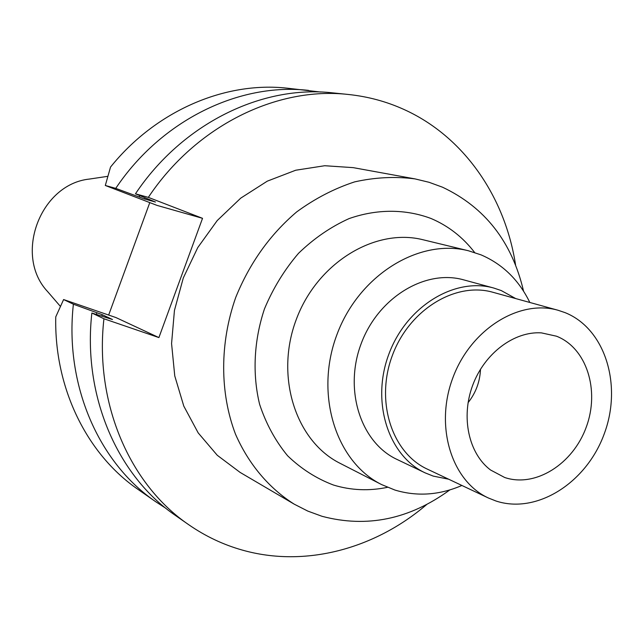 <?xml version="1.0" encoding="UTF-8"?>
<svg xmlns="http://www.w3.org/2000/svg" width="644" height="644" viewBox="0 0 644 644"><rect width="100%" height="100%" fill="white"/><g stroke="black" fill="none" stroke-linecap="round" stroke-linejoin="round"><path stroke-width="0.97" d="M107.669 176.343L89.532 179.048C40.033 184.071 13.476 255.596 47.72 291.7L60.311 306.294M133.896 246.056L124.606 271.478M480.496 369.221C479.965 381.723 475.827 392.88 468.067 402.693M556.48 336.2L541.459 332.884C514.202 331.032 484.465 353.363 472.664 385.353C460.726 417.296 468.695 453.626 490.559 470.007L504.703 477.502C535.357 487.902 572.959 464.074 586.257 427.109C599.991 390.312 586.66 347.929 556.48 336.2M496.073 501.04L488.385 497.989C451.581 481.14 434.547 426.489 452.796 377.98C470.619 329.317 519.185 299.017 558.066 310.263L565.11 312.646C605.191 328.698 622.474 385.007 604.305 433.678C586.708 482.557 537.096 514.5 496.073 501.04M558.066 310.263L492.942 292.287C455.453 281.468 409.085 309.772 392.333 355.536C375.17 401.148 391.834 452.853 427.302 469.114L488.385 497.989M448.651 479.208L433.235 476.101L425.153 472.873C388.243 455.775 370.92 401.832 388.831 354.24C406.316 306.48 454.64 276.912 493.763 288.037L501.209 290.541L515.707 298.566M493.763 288.037L463.696 279.866C425.281 268.951 378.044 297.576 361.075 343.936C343.687 390.135 360.801 442.645 397.034 459.446L425.153 472.873M461.893 485.471C439.377 495.18 417.054 496.709 394.925 490.052L381.594 484.57C335.854 461.845 314.457 394.418 336.82 334.928C358.692 275.262 418.906 238.127 468.397 250.749L481.06 254.871C502.65 264.169 518.903 280.035 529.827 302.471M468.397 250.749L423.148 239.785C375.082 227.549 317.025 262.873 296.151 319.835C274.803 376.619 295.749 441.269 340.153 463.358L381.594 484.57M474.66 252.52C462.907 237.225 448.369 225.883 431.053 218.501C405.551 208.93 376.99 208.809 349.048 218.606C330.742 226.873 313.894 238.449 298.51 253.325C284.398 269.828 273.048 288.351 264.467 308.895C253.897 340.555 252.247 373.914 259.604 404.295C266.061 423.792 275.391 440.947 287.594 455.759C301.159 468.848 316.446 478.605 333.455 485.029C351.044 490.39 369.06 491.155 387.495 487.323M449.794 489.939C409.431 519.37 366.839 528.152 322.008 516.295L307.816 511.095L294.26 504.188C269.031 488.273 248.632 464.195 235.479 434.128C219.749 392.832 219.644 343.131 235.736 297.407C249.639 263.138 269.965 234.633 296.723 211.876C315.061 198.497 334.373 188.499 354.659 181.874C375.122 177.317 395.231 176.319 415.01 178.895L429.041 182.284L442.509 187.203C484.996 207.255 512.02 241.919 523.572 291.185M415.01 178.895L353.218 167.641L324.729 165.725L295.693 170.233L267.3 181.149L240.751 198.127L217.221 220.562L197.78 247.554L183.307 277.942L174.444 310.424L171.57 343.558L174.757 375.911L183.79 406.098L198.191 432.897L217.253 455.268L240.091 472.398L294.26 504.188M202.53 218.324L148.329 197.37C196.058 125.685 276.984 86.296 348.517 94.491L332.771 92.873C262.124 84.783 182.389 123.455 135.457 193.812L155.454 202.031L144.433 198.948L115.743 188.362L105.31 185.48L156.999 205.388L202.53 218.324L158.899 337.585L103.934 318.764C94.306 403.361 129.871 484.691 188.797 524.763C205.492 536.315 223.363 544.76 242.418 550.113C305.087 567.863 374.768 548.938 426.65 504.558M348.517 94.491C367.966 96.552 386.376 101.511 403.756 109.375C463.849 136.407 505.113 196.774 515.578 265.006M158.899 337.585L115.968 317.572L63.603 299.549L73.384 304.209L102.122 314.634L112.483 319.521L91.859 313.016L103.934 318.764M149.786 202.61L108.667 315.053M91.859 313.016C82.48 396.108 117.619 476.133 175.804 515.715L188.797 524.763M148.329 197.37L135.457 193.812M105.31 185.48L110.535 167.062C155.985 110.631 225.062 81.281 287.144 88.172L320.583 92.028M115.743 188.362C161.467 120.026 239.351 82.472 308.605 90.385M63.603 299.549L55.754 316.888C54.144 388.429 87.214 454.6 138.162 489.504L155.872 501.837C98.838 463.02 64.376 385.007 73.384 304.209M166.023 508.406L155.872 501.837M96.568 314.449L96.697 312.767M102.122 314.634L102.018 316.115M139.08 196.879L139.933 195.687M145.19 197.901L144.433 198.948"/></g></svg>
